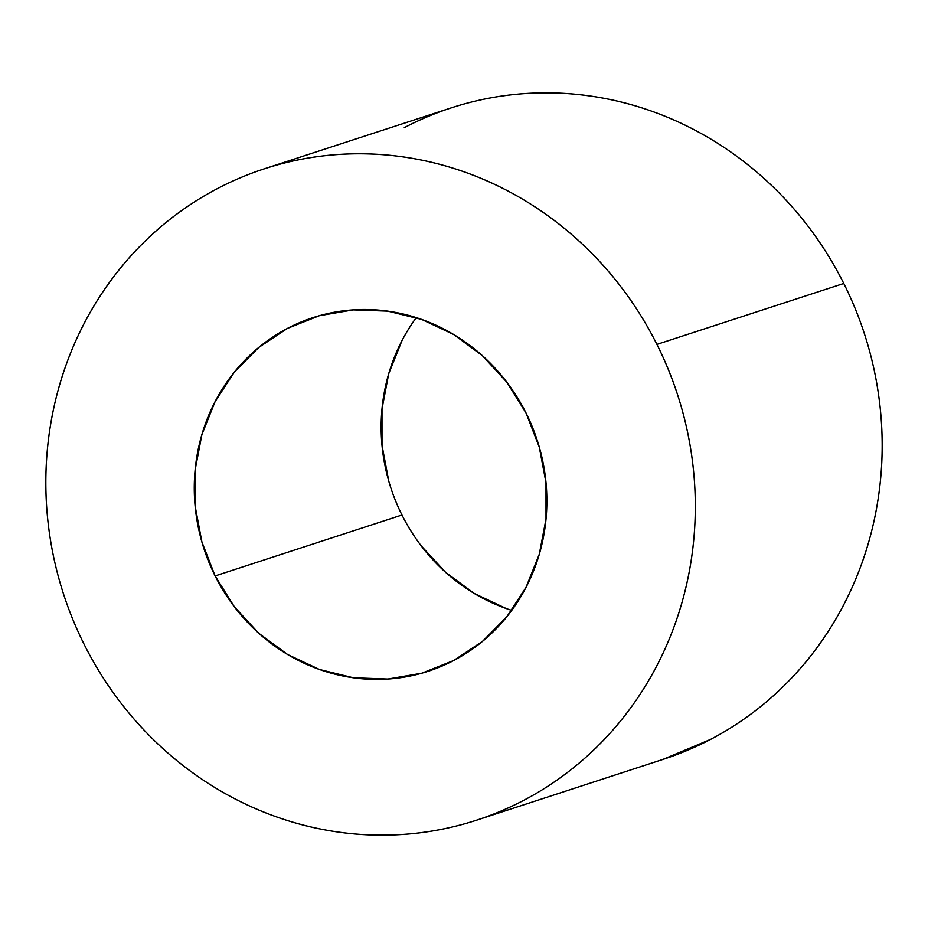 <?xml version="1.0" encoding="UTF-8"?>
<svg xmlns="http://www.w3.org/2000/svg" width="928" height="928" viewBox="0 0 928 928"><rect width="100%" height="100%" fill="white"/><g stroke="black" fill="none" stroke-linecap="round" stroke-linejoin="round"><path stroke-width="1.39" d="M416.278 317.62A185.948 175.23 -108.1 0 0 401.975 515.005L215.122 575.928A185.948 175.23 71.9 0 1 312.933 317.666A185.948 175.23 71.9 0 1 526.025 412.995L506.816 382.162L482.374 355.656L453.63 334.474L421.695 319.441L387.8 311.147L353.243 309.882L319.348 315.717L287.425 328.419L258.703 347.501L234.274 372.232L215.076 401.662L201.863 434.664L195.135 469.951L195.147 506.189L201.898 541.975L215.122 575.928L234.332 606.75L258.773 633.267L287.518 654.449L319.452 669.471L353.348 677.776L387.904 679.041L421.799 673.206L453.722 660.492L482.444 641.41L506.874 616.679L526.072 587.25L539.284 554.26L546.012 518.972L546 482.734L539.249 446.948L526.025 412.995A185.948 175.23 71.9 0 1 428.214 671.257A185.948 175.23 71.9 0 1 215.122 575.928L401.975 515.005A185.948 175.23 -108.1 0 0 511.722 610.38M656.92 344.392A342.536 322.782 71.9 0 1 476.748 820.132A342.536 322.782 71.9 0 1 84.228 644.531C74.17 624.451 66.039 603.594 59.844 581.984C53.65 560.361 49.509 538.391 47.409 516.061C45.31 493.731 45.31 471.482 47.386 449.314C49.474 427.147 53.604 405.466 59.786 384.296C65.981 363.138 74.089 342.873 84.135 323.524C94.18 304.175 105.966 286.102 119.492 269.317C133.006 252.52 148.016 237.336 164.488 223.752C180.972 210.169 198.604 198.453 217.407 188.604C236.211 178.744 255.815 170.949 276.219 165.196C296.624 159.454 317.434 155.869 338.65 154.454C359.867 153.039 381.095 153.804 402.311 156.774C423.528 159.732 444.338 164.836 464.754 172.063C485.158 179.301 504.762 188.523 523.566 199.752C542.381 210.981 560.025 223.984 576.508 238.763C593.004 253.541 608.002 269.828 621.54 287.599C635.065 305.37 646.862 324.301 656.92 344.392C666.977 364.472 675.108 385.317 681.303 406.94C687.497 428.562 691.638 450.532 693.738 472.862C695.838 495.181 695.838 517.43 693.761 539.609C691.673 561.776 687.544 583.445 681.361 604.615C675.166 625.785 667.058 646.05 657.012 665.399C646.967 684.748 635.181 702.821 621.656 719.606C608.142 736.391 593.131 751.587 576.659 765.171C560.176 778.743 542.544 790.47 523.74 800.319C504.936 810.179 485.332 817.974 464.928 823.716C444.524 829.47 423.713 833.054 402.497 834.469C381.28 835.884 360.052 835.119 338.836 832.149C317.62 829.18 296.809 824.087 276.393 816.849C255.989 809.622 236.385 800.388 217.581 789.171C198.766 777.942 181.122 764.939 164.639 750.16C148.144 735.37 133.145 719.096 119.608 701.324C106.07 683.542 94.285 664.61 84.228 644.531A342.536 322.782 71.9 0 1 264.399 168.792A342.536 322.782 71.9 0 1 656.92 344.392L843.772 283.469L656.92 344.392M476.748 820.132L663.601 759.208A342.536 322.782 -108.1 0 0 843.772 283.469C853.83 303.549 861.961 324.406 868.156 346.016C874.35 367.639 878.491 389.609 880.591 411.939C882.69 434.269 882.69 456.518 880.614 478.686C878.526 500.853 874.396 522.534 868.214 543.704C862.019 564.862 853.911 585.127 843.865 604.476C833.82 623.825 822.034 641.898 808.508 658.683C794.994 675.48 779.984 690.664 763.512 704.248C747.028 717.831 729.396 729.547 710.593 739.396L662.731 759.498M404.26 127.681C423.064 117.821 442.668 110.026 463.072 104.284C483.476 98.53 504.287 94.946 525.503 93.531C546.72 92.116 567.948 92.881 589.164 95.851C610.38 98.82 631.191 103.913 651.607 111.151C672.011 118.378 691.615 127.612 710.419 138.829C729.234 150.058 746.878 163.061 763.361 177.84C779.856 192.63 794.855 208.904 808.392 226.676C821.93 244.458 833.715 263.39 843.772 283.469A342.536 322.782 -108.1 0 0 451.252 107.868L264.399 168.792M401.928 340.75L388.716 373.74L381.988 409.028L382 445.266L388.751 481.052M421.184 545.838L445.626 572.344L474.37 593.526L506.305 608.559"/></g></svg>
